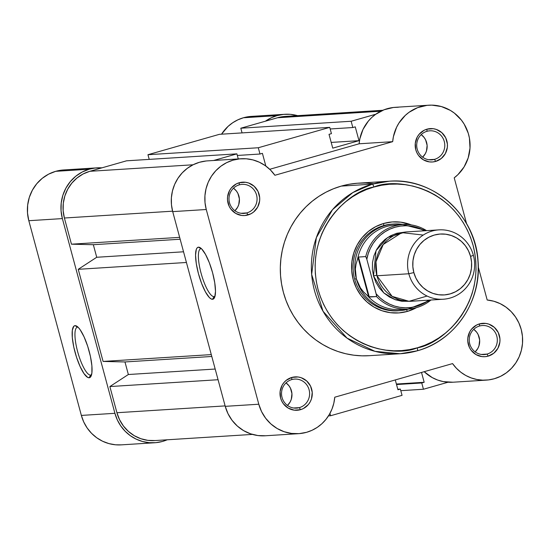 <?xml version="1.0" encoding="UTF-8"?>
<svg xmlns="http://www.w3.org/2000/svg" width="550" height="550" viewBox="0 0 550 550"><rect width="100%" height="100%" fill="white"/><g stroke="black" fill="none" stroke-linecap="round" stroke-linejoin="round"><path stroke-width="0.82" d="M77.653 327.168A24.853 6.38 -105.9 0 0 77.605 351.546A24.853 6.38 -105.9 0 0 90.585 375.093L89.127 377.768A27.026 6.937 74.1 0 1 75.02 352.158A27.026 6.937 74.1 0 1 75.068 325.655L77.653 327.168A24.853 6.38 74.1 0 1 78.031 327.188A24.853 6.38 -105.9 0 0 77.653 327.168L75.068 325.655L73.824 326.239L72.318 330.296L72.304 337.604L73.782 347.064L76.526 357.232L80.121 366.554L84.013 373.622L87.615 377.348L89.127 377.768L90.372 377.176L91.877 373.127L91.891 365.812L90.413 356.352L87.67 346.191L84.074 336.861L80.183 329.794L78.313 327.463L76.581 326.067L75.068 325.655A27.026 6.937 74.1 0 1 76.725 326.15A27.026 6.937 74.1 0 1 88.77 349.807A27.026 6.937 74.1 0 1 91.018 376.262A27.026 6.937 74.1 0 1 89.127 377.768L90.585 375.093A24.853 6.38 74.1 0 1 77.791 352.213A24.853 6.38 74.1 0 1 77.296 327.229A24.853 6.38 74.1 0 1 77.653 327.168M91.266 374.901L90.585 375.093L91.266 374.901M61.463 170.156L55.708 171.325L48.627 174.144L42.219 178.344L36.726 183.769L32.367 190.197L29.308 197.395L27.665 205.074L27.5 212.946L28.82 220.708L62.377 218.591A40.177 38.768 -93.6 0 1 89.265 169.201L55.708 171.325A40.177 38.768 86.4 0 0 28.82 220.708L81.359 415.422L83.731 421.967L87.154 427.989L91.534 433.311L96.731 437.772L102.596 441.237L108.941 443.603L115.583 444.799L121.302 444.861M284.9 114.283A40.177 38.768 -93.6 0 1 297.584 115.658L290.331 114.331L283.594 114.386L276.973 115.644L271.459 117.7L265.43 121.192A40.177 38.768 -93.6 0 1 276.973 115.644A40.177 38.768 -93.6 0 1 284.9 114.283L251.343 116.401A40.177 38.768 86.4 0 0 243.423 117.762A40.177 38.768 86.4 0 0 221.526 134.193L228.092 126.369L232.76 122.705L237.909 119.817L243.423 117.762L276.973 115.644L243.423 117.762L250.044 116.504L256.774 116.456M154.784 442.75L121.234 444.868A40.177 38.768 86.4 0 1 81.359 415.422L114.916 413.304L81.359 415.422L28.82 220.708L62.377 218.591L114.916 413.304A40.177 38.768 -93.6 0 0 154.784 442.75A40.177 38.768 -93.6 0 0 167.2 439.787L162.498 441.444L155.87 442.668L149.132 442.681L142.491 441.485L136.146 439.12L130.288 435.655L125.091 431.193L120.711 425.872L117.287 419.849L114.916 413.304L62.377 218.591L61.057 210.829L61.222 202.957L62.865 195.278L65.924 188.079L70.283 181.651L75.769 176.227L82.184 172.026L89.265 169.201L95.019 168.039L101.942 167.839A40.177 38.768 -93.6 0 0 97.185 167.839A40.177 38.768 -93.6 0 0 89.265 169.201L55.708 171.325A40.177 38.768 86.4 0 1 63.628 169.957L97.185 167.839M91.589 374.688A24.853 6.38 74.1 0 1 90.936 375.038A24.853 6.38 74.1 0 1 90.585 375.093A24.853 6.38 -105.9 0 0 91.582 374.688M400.792 390.679L423.445 389.249L448.071 382.223L423.445 389.249L400.792 390.679M396.529 384.56L421.754 382.972L423.445 389.249L421.754 382.972L424.174 382.277L396.392 384.031L424.174 382.277L421.52 372.453L424.174 382.277L421.754 382.972L396.529 384.56M395.285 379.94L397.939 389.764L400.359 389.077L397.939 389.764L395.285 379.94M397.794 389.235L400.359 389.077L402.05 395.354L330.598 415.745L402.05 395.354L400.359 389.077L397.794 389.235M328.481 415.876L330.598 415.745L328.481 415.876M329.959 413.373L330.598 415.745L329.959 413.373M155.059 440.557L147.868 440.357L140.848 438.714L134.269 435.689L128.377 431.386L123.406 425.982L119.542 419.684L116.93 412.727L109.869 386.561L128.356 374.516L215.181 369.036L128.356 374.516L109.869 386.561L218.061 379.727L109.869 386.561L116.93 412.727L225.122 405.9L116.93 412.727A38.005 36.671 86.4 0 0 154.646 440.584L252.429 434.411M128.356 374.516L124.967 361.955L211.791 356.476L124.967 361.955L103.091 361.433L211.282 354.606L103.091 361.433L78.237 269.314L103.091 361.433L124.967 361.955L128.356 374.516M186.429 262.481L78.237 269.314L186.429 262.481M183.542 251.79L96.724 257.269L78.237 269.314L96.724 257.269L183.542 251.79M180.153 239.229L93.335 244.709L96.724 257.269L93.335 244.709L71.459 244.186L179.651 237.359L71.459 244.186L64.391 218.013L71.459 244.186L93.335 244.709L180.153 239.229M172.59 211.186L64.391 218.013L172.59 211.186M89.829 171.297A38.005 36.671 86.4 0 0 64.391 218.013L63.147 210.671L63.298 203.225L64.852 195.958L67.746 189.159L71.871 183.074L77.062 177.946L83.126 173.965L89.829 171.297L193.064 164.78L89.829 171.297L126.562 160.813L89.829 171.297M213.634 160.49L236.899 153.856L126.562 160.813L236.899 153.856L238.267 158.936L236.899 153.856L213.634 160.49M265.836 166.052L262.405 153.34L259.985 154.028L262.405 153.34L265.836 166.052M237.332 155.458L259.985 154.028L258.294 147.751L147.957 154.715L149.222 159.383L147.957 154.715L258.294 147.751L329.739 127.359L219.409 134.324L147.957 154.715L219.409 134.324L329.739 127.359L331.437 133.643L329.739 127.359L258.294 147.751L259.985 154.028L237.332 155.458M331.437 133.643L329.017 134.338L332.743 148.149L329.017 134.338L331.437 133.643M332.743 148.149L358.985 140.669L331.196 142.422L358.985 140.669L355.252 126.851L352.832 127.538L355.252 126.851L358.985 140.669L332.743 148.149M330.179 128.968L352.832 127.538L351.134 121.254L240.804 128.219L242.069 132.894L240.804 128.219L351.134 121.254L375.76 114.235L351.134 121.254L352.832 127.538L330.179 128.968M380.772 111.224L277.544 117.741L240.804 128.219L277.544 117.741L380.772 111.224M382.814 110.275L285.031 116.449A38.005 36.671 86.4 0 0 277.544 117.741L284.625 116.476L291.809 116.676M291.782 379.576A14.547 14.039 86.4 0 0 282.047 397.464A14.547 14.039 86.4 0 0 299.358 407.632L300.486 409.695A16.72 16.136 -93.6 0 1 280.596 398.007A16.72 16.136 -93.6 0 1 291.789 377.451L291.782 379.576A14.547 14.039 -93.6 0 1 294.656 379.087A14.547 14.039 -93.6 0 1 309.409 391.222A14.547 14.039 -93.6 0 1 299.358 407.632A14.547 14.039 -93.6 0 1 296.484 408.127A14.547 14.039 -93.6 0 1 281.731 395.993A14.547 14.039 -93.6 0 1 291.782 379.576L291.789 377.451L286.172 380.373L283.889 382.628L282.074 385.309L280.115 391.497L280.596 398.007L281.744 401.067L283.442 403.837L288.228 408.107L294.209 410.163L300.486 409.695L303.435 408.519L308.392 404.511L310.207 401.837L311.479 398.839L312.228 392.363L310.53 386.072L306.646 380.923L301.159 377.699L298.066 376.977L291.789 377.451A16.72 16.136 -93.6 0 1 311.678 389.139A16.72 16.136 -93.6 0 1 300.486 409.695L299.358 407.632L293.576 407.997L299.358 407.632A14.547 14.039 86.4 0 0 309.093 389.751A14.547 14.039 86.4 0 0 291.782 379.576M239.25 184.862A14.547 14.039 86.4 0 0 229.508 202.751A14.547 14.039 86.4 0 0 246.819 212.919L247.954 214.974A16.72 16.136 -93.6 0 1 228.058 203.287A16.72 16.136 -93.6 0 1 239.25 182.738L239.25 184.862A14.547 14.039 -93.6 0 1 242.117 184.367A14.547 14.039 -93.6 0 1 256.877 196.508A14.547 14.039 -93.6 0 1 246.819 212.919A14.547 14.039 -93.6 0 1 243.946 213.414A14.547 14.039 -93.6 0 1 229.192 201.279A14.547 14.039 -93.6 0 1 239.25 184.862L239.25 182.738L236.301 183.906L231.351 187.914L229.536 190.589L227.576 196.783L227.508 200.062L229.206 206.353L230.904 209.124L235.689 213.393L241.67 215.449L244.833 215.531L250.896 213.806L253.571 212.053L257.668 207.123L259.627 200.929L259.689 197.649L257.998 191.359L254.107 186.209L248.621 182.985L245.527 182.263L239.25 182.738A16.72 16.136 -93.6 0 1 259.139 194.425A16.72 16.136 -93.6 0 1 247.954 214.974L246.819 212.919L241.044 213.283L246.819 212.919A14.547 14.039 86.4 0 0 256.554 195.03A14.547 14.039 86.4 0 0 239.25 184.862M479.497 326.019A14.547 14.039 86.4 0 0 469.755 343.908A14.547 14.039 86.4 0 0 487.066 354.076L488.201 356.132A16.72 16.136 -93.6 0 1 468.311 344.444A16.72 16.136 -93.6 0 1 479.497 323.888L479.497 326.019A14.547 14.039 -93.6 0 1 482.364 325.524A14.547 14.039 -93.6 0 1 497.124 337.666A14.547 14.039 -93.6 0 1 487.066 354.076A14.547 14.039 -93.6 0 1 484.199 354.571A14.547 14.039 -93.6 0 1 469.439 342.43A14.547 14.039 -93.6 0 1 479.497 326.019L479.497 323.888L476.554 325.064L471.598 329.072L469.783 331.746L467.83 337.941L467.761 341.22L469.453 347.504L471.158 350.281L475.936 354.551L481.924 356.606L485.086 356.689L488.201 356.132L493.817 353.21L497.915 348.274L499.874 342.086L499.943 338.807L498.245 332.516L494.354 327.367L488.868 324.143L485.781 323.421L479.497 323.888A16.72 16.136 -93.6 0 1 499.393 335.576A16.72 16.136 -93.6 0 1 488.201 356.132L487.066 354.076L481.291 354.441L487.066 354.076A14.547 14.039 86.4 0 0 496.808 336.188A14.547 14.039 86.4 0 0 479.497 326.019M426.958 131.306A14.547 14.039 86.4 0 0 417.223 149.194A14.547 14.039 86.4 0 0 434.527 159.363L435.662 161.418A16.72 16.136 -93.6 0 1 415.772 149.731A16.72 16.136 -93.6 0 1 426.965 129.174L426.958 131.306A14.547 14.039 -93.6 0 1 429.825 130.811A14.547 14.039 -93.6 0 1 444.586 142.952A14.547 14.039 -93.6 0 1 434.527 159.363A14.547 14.039 -93.6 0 1 431.661 159.858A14.547 14.039 -93.6 0 1 416.9 147.716A14.547 14.039 -93.6 0 1 426.958 131.306L426.965 129.174L424.016 130.35L419.059 134.358L417.244 137.032L415.291 143.227L415.772 149.731L416.921 152.79L418.619 155.567L423.397 159.837L429.385 161.892L432.547 161.975L435.662 161.418L441.279 158.496L445.376 153.56L447.336 147.373L447.404 144.093L445.706 137.803L441.815 132.653L436.329 129.429L433.242 128.707L426.965 129.174A16.72 16.136 -93.6 0 1 446.854 140.862A16.72 16.136 -93.6 0 1 435.662 161.418L434.527 159.363L428.752 159.727L434.527 159.363A14.547 14.039 86.4 0 0 444.269 141.474A14.547 14.039 86.4 0 0 426.958 131.306M214.005 296.608A24.853 6.38 -105.9 0 0 215.009 296.202A24.853 6.38 74.1 0 1 214.363 296.553A24.853 6.38 74.1 0 1 214.005 296.608L214.692 296.416L214.005 296.608A24.853 6.38 74.1 0 1 201.218 273.728A24.853 6.38 74.1 0 1 200.722 248.744A24.853 6.38 74.1 0 1 201.073 248.683L198.488 247.17A27.026 6.937 74.1 0 1 200.145 247.665A27.026 6.937 74.1 0 1 212.197 271.322A27.026 6.937 74.1 0 1 214.445 297.777A27.026 6.937 74.1 0 1 212.554 299.282L214.005 296.608L212.554 299.282L213.799 298.691L214.727 297.124L215.497 291.335L214.748 282.782L212.603 272.779L209.371 262.838L205.556 254.485L201.733 248.978L200.008 247.583L198.488 247.17L197.244 247.754L196.316 249.322L195.546 255.117L196.295 263.663L198.447 273.673L201.671 283.607L205.487 291.968L209.309 297.468L211.035 298.87L212.554 299.282A27.026 6.937 74.1 0 1 198.447 273.673A27.026 6.937 74.1 0 1 198.488 247.17L201.073 248.683A24.853 6.38 74.1 0 1 201.458 248.703A24.853 6.38 -105.9 0 0 201.073 248.683A24.853 6.38 -105.9 0 0 201.032 273.061A24.853 6.38 -105.9 0 0 214.005 296.608M397.739 310.812A43.436 41.91 -93.6 0 1 353.684 274.581A43.436 41.91 -93.6 0 1 383.707 225.589L383.707 223.458A45.609 44.007 -93.6 0 1 411.331 224.923L400.833 222.173L392.205 221.939L383.707 223.458L375.671 226.662L368.39 231.433L362.161 237.586L357.211 244.887L353.739 253.055L351.876 261.772L351.684 270.71L353.189 279.517L356.317 287.863L360.951 295.426L366.919 301.909L373.993 307.065L381.886 310.702L390.314 312.675L398.942 312.909L407.44 311.389L406.471 309.636L407.44 311.389A45.609 44.007 -93.6 0 1 353.189 279.517A45.609 44.007 -93.6 0 1 383.707 223.458L383.707 225.589A43.436 41.91 86.4 0 0 353.76 275.014A43.436 41.91 86.4 0 0 398.592 310.743M373.883 187.028C395.677 177.327 455.964 186.106 473.082 245.307C488.077 305.119 440.811 344.582 417.264 347.82A3.039 0.784 74.1 0 1 417.306 350.797A3.039 0.784 -105.9 0 0 417.264 347.82L409.564 349.601L401.727 350.591L393.834 350.783L385.956 350.164L378.166 348.755L370.549 346.562L363.172 343.599L356.104 339.914L349.422 335.521L343.179 330.481L337.446 324.823L332.269 318.622L327.704 311.926L323.785 304.796L320.567 297.309L318.065 289.541L316.312 281.552L315.322 273.426L315.109 265.244L315.666 257.091L316.993 249.026L319.076 241.147L321.901 233.516L325.428 226.208L329.636 219.306L334.476 212.864L339.907 206.944L345.874 201.609L352.316 196.907L359.178 192.885L366.389 189.578L373.883 187.028L381.583 185.247L389.421 184.257L397.313 184.071L405.192 184.683L412.981 186.093L420.599 188.292L427.976 191.249L435.043 194.934L441.726 199.327L447.968 204.373L453.702 210.024L458.879 216.226L463.444 222.922L467.356 230.051L470.58 237.538L473.082 245.307L474.836 253.296L475.826 261.422L476.039 269.603L475.482 277.764L474.155 285.821L472.072 293.707L469.246 301.331L465.719 308.639L461.512 315.542L456.672 321.984L451.241 327.903L445.273 333.238L438.831 337.941L431.97 341.962L424.758 345.269L417.264 347.82C395.464 357.521 335.184 348.741 318.065 289.541C303.071 229.728 350.336 190.266 373.883 187.028A3.039 0.784 -105.9 0 0 372.295 184.147A3.039 0.784 74.1 0 1 373.883 187.028M417.264 350.804A86.433 83.407 -93.6 0 1 400.221 353.739L417.347 350.783A86.433 83.407 -93.6 0 0 477.001 253.268A86.433 83.407 -93.6 0 0 389.331 181.211L372.295 184.147A86.433 83.407 -93.6 0 1 389.331 181.211L358.284 183.171A86.433 83.407 86.4 0 0 341.241 186.106L372.295 184.147L341.241 186.106L333.479 188.753L325.999 192.177L318.89 196.343L312.214 201.218L306.027 206.752L300.403 212.884L295.384 219.56L291.026 226.717L287.361 234.286L284.439 242.199L282.281 250.367L280.906 258.72L280.328 267.176L280.548 275.66L281.579 284.075L283.394 292.353L285.986 300.41L289.321 308.172L293.377 315.556L298.114 322.499L303.476 328.928L309.423 334.785L315.893 340.017L322.822 344.561L330.144 348.391L337.789 351.457L345.689 353.726L353.753 355.19L361.921 355.829L369.208 355.699M298.671 433.668A40.177 38.768 -93.6 0 0 306.591 432.307A40.177 38.768 -93.6 0 0 334.771 397.203L452.561 363.598L456.376 368.232L460.817 372.226L465.788 375.478L471.178 377.919L476.85 379.493L482.687 380.16L488.544 379.913L494.299 378.744A40.177 38.768 -93.6 0 0 522.459 336.449A40.177 38.768 -93.6 0 0 487.183 300.004L478.301 267.073L487.183 300.004L493.817 301.235L500.156 303.641L505.993 307.141L511.17 311.63L515.515 316.979L518.911 323.022L521.249 329.574L522.459 336.449L522.5 343.42L521.379 350.295L519.124 356.861L515.804 362.918L511.521 368.28L506.406 372.797L500.603 376.317L494.299 378.744A40.177 38.768 -93.6 0 1 486.379 380.112A40.177 38.768 -93.6 0 1 452.561 363.598L334.771 397.203L333.822 403.198L332.014 408.973L329.388 414.397L325.992 419.341L321.922 423.699L317.254 427.364L312.104 430.251L306.591 432.307L299.104 433.641L291.507 433.434L284.082 431.695L277.124 428.491L270.896 423.947L265.643 418.234L261.553 411.579L258.796 404.223L225.246 406.34A40.177 38.768 86.4 0 0 265.114 435.786L298.671 433.668A40.177 38.768 -93.6 0 1 258.796 404.223L206.264 209.509L205.012 202.647L204.937 195.669L206.023 188.788L208.237 182.208L211.523 176.137L215.779 170.748L220.873 166.203L226.648 162.649L232.939 160.181L239.553 158.888L246.29 158.792L252.938 159.912L259.311 162.202L265.21 165.598L270.456 169.998L274.89 175.271L392.679 141.666L393.394 136.709L396.578 127.284L398.991 122.953L405.288 115.397L409.069 112.289L417.608 107.656L426.993 105.359L431.826 105.132L441.389 106.556L450.326 110.378L454.382 113.121L461.368 120.058L464.186 124.149L468.249 133.238L469.432 138.105L470.002 148.094L468.181 157.905L464.076 166.939L457.937 174.632L454.217 177.822L466.579 223.644L454.217 177.822A40.177 38.768 -93.6 0 0 467.754 131.746A40.177 38.768 -93.6 0 0 428.78 105.201A40.177 38.768 -93.6 0 0 392.679 141.666L359.129 143.784L269.727 169.29L359.129 143.784L392.679 141.666L274.89 175.271A40.177 38.768 -93.6 0 0 241.072 158.757A40.177 38.768 -93.6 0 0 206.264 209.509L258.796 404.223L225.246 406.34L228.002 413.696L232.086 420.351L237.346 426.064L243.574 430.609L250.532 433.812L257.95 435.552L265.547 435.758M452.925 382.223L443.293 381.611L437.621 380.036L432.238 377.596L424.174 371.697A40.177 38.768 86.4 0 0 452.829 382.229L486.379 380.112M398.269 107.25L393.436 107.477L384.051 109.773L375.513 114.407L371.731 117.514L368.356 121.089L363.021 129.401L359.844 138.827L359.129 143.784A40.177 38.768 86.4 0 1 395.23 107.319L428.78 105.201M205.996 161.006L199.389 162.298L193.098 164.766L187.316 168.321L182.222 172.865L177.973 178.255L174.687 184.326L172.466 190.905L171.38 197.787L171.463 204.765L172.707 211.626L225.246 406.34L172.707 211.626L206.264 209.509L172.707 211.626A40.177 38.768 86.4 0 1 207.515 160.875L241.072 158.757M373.697 183.679L365.53 183.04L357.349 183.232L349.222 184.257L341.241 186.106A86.433 83.407 86.4 0 0 281.497 283.601A86.433 83.407 86.4 0 0 369.167 355.699L400.221 353.739A86.433 83.407 -93.6 0 1 312.544 281.634A86.433 83.407 -93.6 0 1 372.295 184.147L352.832 192.576L332.53 209.653L316.353 237.648L311.657 274.409L323.036 311.245L347.029 338.113L374.997 351.34L400.221 353.739L417.306 350.797C454.864 340.856 481.793 301.049 478.046 261.119C475.729 215.414 433.448 177.272 389.331 181.211M407.44 311.389L416.549 307.608A45.609 44.007 -93.6 0 1 407.44 311.389M393.119 224.063A43.436 41.91 86.4 0 0 383.707 225.589A43.436 41.91 -93.6 0 1 392.267 224.111M475.179 351.897A14.547 14.039 86.4 0 0 473.756 329.319L476.699 332.228L478.177 334.641L479.655 340.113L478.995 345.744L477.888 348.349L475.179 351.897M287.464 405.453A14.547 14.039 86.4 0 0 286.041 382.876L288.984 385.784L290.462 388.197L291.94 393.669L291.287 399.307L290.18 401.913L287.464 405.453M234.933 210.739A14.547 14.039 86.4 0 0 233.502 188.162L236.445 191.07L237.93 193.483L239.401 198.956L238.748 204.593L237.641 207.199L234.933 210.739M422.641 157.176A14.547 14.039 86.4 0 0 421.217 134.599L424.16 137.514L425.638 139.927L427.116 145.399L426.463 151.03L425.349 153.636L422.641 157.176M423.239 235.063L401.844 232.636L383.254 244.454L375.987 261.779L376.929 275.777L392.136 296.374L408.987 301.304L427.089 296.051M438.914 229.873L407.034 231.887A34.746 33.529 86.4 0 0 376.929 275.777L408.808 273.762A34.746 33.529 -93.6 0 1 438.914 229.873A34.746 33.529 -93.6 0 1 473.392 255.337A34.746 33.529 86.4 0 0 432.059 231.048A34.746 33.529 86.4 0 0 408.808 273.762L413.848 272.573A30.518 29.446 -93.6 0 1 434.273 235.063A30.518 29.446 -93.6 0 1 470.573 256.389L471.577 262.281L471.446 268.262L470.202 274.099L467.878 279.565L464.564 284.446L460.398 288.564L455.531 291.754L450.147 293.899L444.462 294.917L438.687 294.759L433.049 293.439L427.769 291.005L423.033 287.554L419.045 283.216L415.938 278.156L413.848 272.573L412.844 266.681L412.967 260.7L414.212 254.863L416.543 249.397L419.849 244.516L424.022 240.398L428.89 237.201L434.273 235.063L439.959 234.046L445.727 234.204L451.364 235.524L456.651 237.958L461.381 241.409L465.376 245.747L468.476 250.807L470.573 256.389L473.392 255.337L470.573 256.389A30.518 29.446 -93.6 0 1 450.147 293.899A30.518 29.446 -93.6 0 1 413.848 272.573L408.808 273.762L376.929 275.777A34.746 33.529 86.4 0 0 411.414 301.242L443.286 299.228A34.746 33.529 -93.6 0 1 408.808 273.762A34.746 33.529 86.4 0 0 450.141 298.052A34.746 33.529 86.4 0 0 473.392 255.337A34.746 33.529 -93.6 0 1 443.286 299.228M405.336 232.038L396.77 233.276L390.644 235.723L385.103 239.353L380.353 244.042L376.585 249.604L373.938 255.826L372.515 262.474L372.371 269.28L373.519 275.99A7.061 0.385 164.9 0 1 376.777 275.192A7.061 0.385 -15.1 0 0 373.519 275.99L376.021 250.676L387.558 237.545L405.329 232.038M376.516 295.384L366.829 259.277L376.166 293.858A41.044 39.607 -93.6 0 0 429.041 300.128L421.699 304.446L416.487 306.35L411.07 307.478L405.543 307.814L400.029 307.354L394.618 306.096L389.434 304.074L384.567 301.317L380.112 297.894L376.166 293.858L376.551 296.587A42.35 40.865 86.4 0 0 408.918 309.011A42.35 40.865 86.4 0 0 430.973 300.004A42.35 40.865 -93.6 0 1 408.134 309.066A42.35 40.865 -93.6 0 1 376.551 296.587L368.631 296.752L363.564 291.919L360.442 287.911L358.016 283.532L356.345 278.871A43.436 41.91 86.4 0 0 408.691 309.024A43.436 41.91 -93.6 0 1 399.444 310.702A43.436 41.91 -93.6 0 1 356.345 278.871L354.64 278.981L356.345 278.871L355.451 274.01L355.355 269.053L356.056 264.089L358.036 257.503L358.483 257.049L365.757 256.589L366.829 259.277L368.197 253.729L370.294 248.428L373.086 243.492L376.523 239.009L380.524 235.07L385.021 231.749L389.922 229.109L395.134 227.205L400.551 226.077L406.079 225.741L411.592 226.208L417.003 227.459L424.662 230.773M373.519 275.99L375.897 282.349L379.431 288.111L383.982 293.054L389.366 296.979L395.381 299.75L401.803 301.256L409.702 301.304L395.065 299.64L383.797 292.882L373.519 275.99M376.551 296.587L369.27 297.048L358.483 257.049L369.27 297.048L368.631 296.752L358.036 257.503L368.631 296.752L367.331 295.481A42.35 40.865 86.4 0 0 400.373 309.554L408.134 309.066L431.001 300.004M404.243 309.121A42.35 40.865 -93.6 0 1 367.331 295.481L363.564 291.919L360.442 287.911L356.345 278.871L355.355 269.053L356.056 264.089L357.548 259.222A42.35 40.865 -93.6 0 1 398.929 224.971M403.356 224.503A43.436 41.91 86.4 0 0 356.345 278.871A43.436 41.91 -93.6 0 1 393.972 224.001A43.436 41.91 -93.6 0 1 403.356 224.503M426.621 230.649L402.799 224.538L395.038 225.026A42.35 40.865 86.4 0 0 357.548 259.222L358.483 257.049L365.757 256.589A42.35 40.865 -93.6 0 1 402.799 224.538A42.35 40.865 -93.6 0 1 426.594 230.649A42.35 40.865 86.4 0 0 402.022 224.593A42.35 40.865 86.4 0 0 365.757 256.589L366.829 259.277A41.044 39.607 -93.6 0 1 423.692 230.244"/></g></svg>

